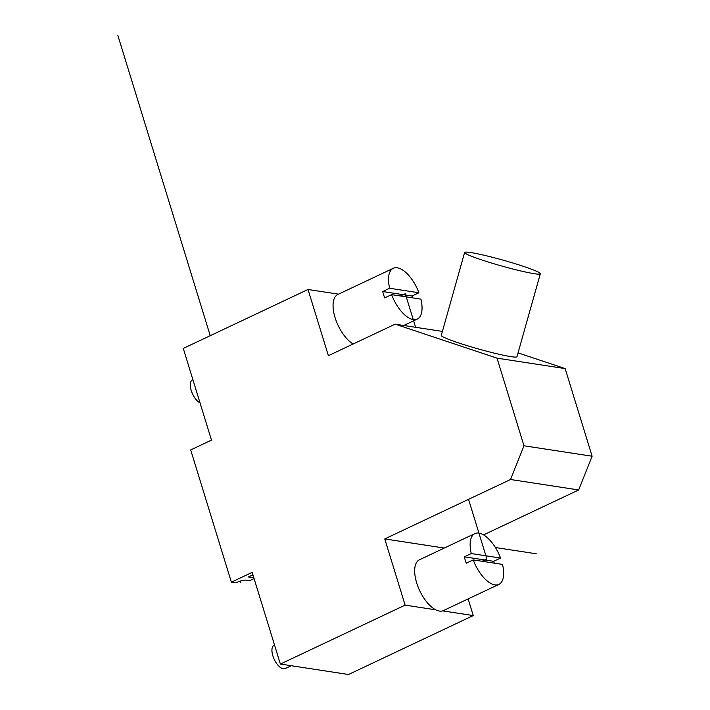 <?xml version="1.0" encoding="UTF-8"?>
<svg xmlns="http://www.w3.org/2000/svg" width="710" height="710" viewBox="0 0 710 710"><rect width="100%" height="100%" fill="white"/><g stroke="black" fill="none" stroke-linecap="round" stroke-linejoin="round"><path stroke-width="1.06" d="M274.504 644.973L274.131 645.15A12.957 5.982 64.7 0 0 274.255 659.43A12.957 5.982 64.7 0 0 285.207 668.589L291.269 665.723M192.889 379.681L192.516 379.859A12.957 5.982 64.7 0 0 191.372 390.944A12.957 5.982 64.7 0 0 200.051 402.961M534.195 273.687A39.316 3.009 -164.3 0 1 491.311 262.966A39.316 3.009 -164.3 0 1 464.642 252.449A39.316 3.009 -164.3 0 1 503.301 260.215A39.316 3.009 -164.3 0 1 540.328 273.767A39.316 3.009 -164.3 0 1 534.195 273.687M540.328 273.767L516.978 356.695A39.316 3.009 -164.3 0 1 510.845 356.624A39.316 3.009 -164.3 0 1 467.961 345.894A39.316 3.009 -164.3 0 1 441.283 335.386L464.642 252.449M389.648 288.26L418.944 292.76A28.081 12.966 64.7 0 0 397.316 267.803A28.081 12.966 64.7 0 0 393.287 268.3A28.081 12.966 64.7 0 0 389.648 288.26L382.717 291.535L412.013 296.026A28.081 12.966 -115.3 0 1 412.67 297.863M418.944 292.76L412.013 296.026M391.609 294.632A28.081 12.966 64.7 0 0 417.276 319.092A28.081 12.966 64.7 0 0 420.906 299.132L391.609 294.632L384.678 297.907A28.081 12.966 -115.3 0 1 382.717 291.535M353.154 343.995A28.081 12.966 -115.3 0 1 335.093 317.707A28.081 12.966 -115.3 0 1 337.836 294.49L393.287 268.3M254.073 578.561L249.663 580.647L246.485 580.159A6.914 1.819 -17.1 0 0 237.3 582.218L235.915 582.875L231.38 582.182L190.688 449.936L211.482 440.111L183.278 348.415L308.025 289.485L338.528 294.162M308.025 289.485L328.393 355.692L395.133 324.159L442.401 331.41M395.133 324.159L497.027 358.151L523.989 445.782L592.122 456.228L565.16 368.596L497.027 358.151M565.16 368.596L518.052 352.879M523.989 445.782L510.552 479.507L578.677 489.953L592.122 456.228M510.552 479.507L384.758 538.925L444.291 548.049M483.572 534.878L578.677 489.953M384.758 538.925L405.126 605.124L435.745 609.819A28.081 12.966 64.7 0 0 442.641 610.875L473.259 615.57L468.13 598.912M471.262 553.552L500.559 558.042A28.081 12.966 64.7 0 0 478.93 533.095A28.081 12.966 64.7 0 0 474.901 533.592A28.081 12.966 64.7 0 0 471.262 553.552L464.331 556.826L493.627 561.317A28.081 12.966 -115.3 0 1 494.284 563.154M500.559 558.042L493.627 561.317M473.224 559.924A28.081 12.966 64.7 0 0 498.89 584.383A28.081 12.966 64.7 0 0 502.52 564.423L473.224 559.924L466.292 563.199A28.081 12.966 -115.3 0 1 464.331 556.826M435.745 609.819A28.081 12.966 -115.3 0 1 416.956 583.771A28.081 12.966 -115.3 0 1 419.45 559.782L474.901 533.592M498.89 584.383L443.439 610.573A28.081 12.966 -115.3 0 1 442.641 610.875M231.38 582.182L252.165 572.358L280.379 664.054L348.512 674.5L473.259 615.57M253.852 577.816L248.393 576.981L252.929 574.843M405.126 605.124L280.379 664.054M210.231 335.679L117.878 35.5L210.231 335.679M495.394 547.516L536.236 553.773M486.891 558.983L468.547 499.352L486.891 558.983L482.037 561.282M405.277 293.7L415.616 327.301L405.277 293.7L400.422 295.99M240.939 582.777L240.406 581.037M417.276 319.092L403.741 325.482"/></g></svg>
